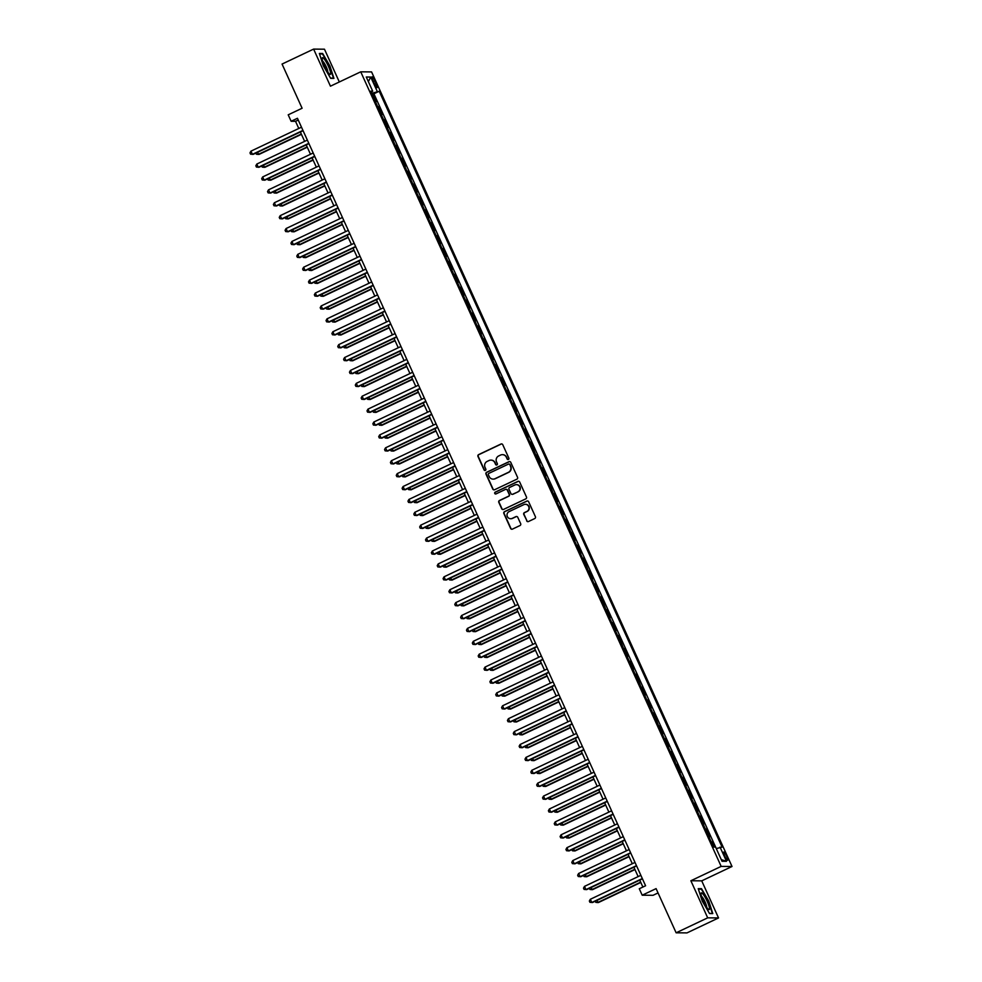 <?xml version="1.0" encoding="UTF-8"?>
<svg xmlns="http://www.w3.org/2000/svg" width="982" height="982" viewBox="0 0 982 982"><rect width="100%" height="100%" fill="white"/><g stroke="black" fill="none" stroke-linecap="round" stroke-linejoin="round"><path stroke-width="1.47" d="M508.394 459.466A0.982 0.957 -89.5 0 0 508.86 458.164L502.759 444.711A1.399 1.363 -89.5 0 0 500.943 444.036L478.639 454.605A1.399 1.363 -89.5 0 0 477.976 456.458L484.077 469.912A0.982 0.957 -89.5 0 0 485.353 470.39A0.982 0.957 -89.5 0 0 485.82 469.089L485.022 467.346A4.468 4.37 -89.5 0 1 487.158 461.417L489.011 460.533A4.468 4.37 -89.5 0 1 494.818 462.706L495.603 464.449A0.982 0.957 -89.5 0 0 496.88 464.928A0.982 0.957 -89.5 0 0 497.334 463.627L496.548 461.884A4.468 4.37 -89.5 0 1 498.672 455.955L500.538 455.071A4.468 4.37 -89.5 0 1 506.344 457.244L507.129 458.987A0.982 0.957 -89.5 0 0 508.394 459.466M726.606 856.169A4.554 0.847 64.6 0 0 723.709 852.045A4.554 0.847 64.6 0 0 724.728 856.144A4.554 0.847 64.6 0 0 727.613 860.269A4.554 0.847 64.6 0 0 726.606 856.169M526.671 520.828A1.399 1.363 -89.5 0 0 528.488 521.516L534.748 518.545A1.399 1.363 -89.5 0 0 535.411 516.692L528.635 501.753A1.399 1.363 -89.5 0 0 526.818 501.078L504.515 511.647A1.399 1.363 -89.5 0 0 503.852 513.5L510.628 528.439A1.399 1.363 -89.5 0 0 512.444 529.114L520.006 525.542A1.399 1.363 -89.5 0 0 520.669 523.688L517.76 517.293A1.399 1.363 -89.5 0 0 515.955 516.606L512.199 518.386A3.732 3.658 -89.5 0 1 507.093 515.783A3.732 3.658 -89.5 0 1 509.13 511.61L523.811 504.65A3.732 3.658 -89.5 0 1 528.917 507.252A3.732 3.658 -89.5 0 1 526.892 511.426L524.437 512.592A1.399 1.363 -89.5 0 0 523.774 514.445L526.966 520.841A1.399 1.363 -89.5 0 0 528.046 521.638M339.33 81.972L324.465 49.198L313.614 49.1L282.055 64.063L302.1 108.241L288.205 114.82L291.138 121.277L297.448 118.282L645.591 885.764L639.282 888.759L642.203 895.203L653.055 895.302L658.05 892.933M707.691 917.839L718.542 917.937L701.725 880.854L690.874 880.756L707.691 917.839L676.132 932.802L656.086 888.624L642.203 895.203M690.874 880.756L721.169 866.394L360.738 71.821L371.589 71.919L732.02 866.492L721.169 866.394M313.614 49.1L330.443 86.183L360.738 71.821M516.888 479.167A1.399 1.363 -89.5 0 0 517.551 477.313L510.775 462.375A1.399 1.363 -89.5 0 0 508.958 461.7L486.655 472.268A1.399 1.363 -89.5 0 0 485.992 474.122L492.768 489.061A1.399 1.363 -89.5 0 0 494.584 489.748L516.888 479.167M519.699 482.064L526.475 497.002A1.399 1.363 -89.5 0 1 525.812 498.856L503.508 509.437A1.399 1.363 -89.5 0 1 501.704 508.75L498.795 502.354A1.399 1.363 -89.5 0 1 499.457 500.501L508.504 496.217A1.399 1.363 -89.5 0 0 509.167 494.363L507.252 490.116A1.399 1.363 -89.5 0 0 505.435 489.441L496.02 493.909A0.982 0.957 -89.5 0 1 494.683 493.234A0.982 0.957 -89.5 0 1 495.21 492.142L517.895 481.389A1.399 1.363 -89.5 0 1 519.699 482.064M718.542 917.937L686.983 932.9L676.132 932.802M714.651 847.061L712.306 841.893L711.385 842.323M712.306 841.893L711.226 841.893L708.857 836.725L709.961 836.738L706.451 828.992L705.542 829.434M705.346 828.992L703.038 823.824L704.106 823.837L700.596 816.103L699.687 816.533M699.491 816.091L697.146 810.936L698.263 810.936L694.753 803.202L693.832 803.632M694.753 803.202L693.673 803.19L691.303 798.035L692.408 798.047L688.898 790.301L687.989 790.731M687.793 790.289L685.485 785.134L686.553 785.146L683.042 777.4L682.134 777.83M681.938 777.388L679.593 772.233L680.71 772.245L677.199 764.499L676.279 764.941M677.199 764.499L676.119 764.499L671.344 751.611L670.436 752.04M670.227 751.598L667.932 746.43L669 746.443L665.489 738.709L664.581 739.139M664.384 738.697L662.04 733.542L663.157 733.542L659.646 725.808L658.726 726.238M659.646 725.808L658.566 725.796L653.791 712.907L652.883 713.337M652.674 712.895L650.379 707.74L651.447 707.752L647.936 700.006L647.028 700.436M646.831 700.006L644.487 694.839L645.604 694.851L642.093 687.105L641.172 687.547M642.093 687.105L641.013 687.105L636.238 674.217L635.329 674.646M635.121 674.204L632.825 669.037L633.893 669.049L630.383 661.316L629.474 661.745M629.278 661.303L626.933 656.148L628.038 656.148L624.527 648.415L623.619 648.844M624.527 648.415L623.46 648.402L618.685 635.514L617.776 635.943M617.568 635.501L615.272 630.346L616.34 630.358L612.829 622.613L611.921 623.042M611.725 622.613L609.38 617.445L610.485 617.457L606.974 609.712L606.066 610.153M606.974 609.712L605.906 609.712L601.131 596.823L600.223 597.252M600.014 596.811L597.719 591.655L598.787 591.655L595.276 583.922L594.368 584.351M594.171 583.909L591.827 578.754L592.932 578.754L589.421 571.021L588.513 571.45M589.421 571.021L588.353 571.008L583.578 558.12L582.67 558.549M582.461 558.107L580.166 552.952L581.234 552.964L577.723 545.219L576.815 545.648M576.618 545.219L574.274 540.051L575.378 540.063L571.868 532.33L570.959 532.76M571.868 532.33L570.8 532.318L566.025 519.429L565.116 519.859M564.908 519.417L562.612 514.261L563.68 514.261L560.17 506.528L559.261 506.958M559.065 506.516L556.72 501.36L557.825 501.372L554.314 493.627L553.406 494.056M554.314 493.627L553.247 493.615L548.472 480.726L547.563 481.155M547.355 480.714L545.059 475.558L546.127 475.57L542.616 467.825L541.708 468.267M541.512 467.825L539.167 462.657L540.272 462.669L536.761 454.936L535.853 455.366M536.761 454.936L535.693 454.924L530.918 442.035L530.01 442.465M529.801 442.023L527.506 436.867L528.574 436.867L525.063 429.134L524.155 429.564M523.958 429.122L521.614 423.966L522.719 423.978L519.208 416.233L518.3 416.663M519.208 416.233L518.14 416.221L515.795 411.065L516.876 411.077L513.365 403.332L512.457 403.762M512.248 403.332L509.953 398.164L511.021 398.176L507.51 390.431L506.602 390.873M506.405 390.431L504.061 385.263L505.165 385.275L501.655 377.542L500.746 377.972M501.655 377.542L500.587 377.53L498.242 372.362L499.322 372.374L495.812 364.641L494.891 365.071M494.695 364.629L492.399 359.473L493.467 359.473L489.957 351.74L489.048 352.17M488.852 351.728L486.507 346.572L487.612 346.585L484.101 338.839L483.193 339.269M484.101 338.839L483.034 338.827L480.689 333.671L481.769 333.684L478.259 325.938L477.338 326.368M477.142 325.938L474.846 320.77L475.914 320.783L472.403 313.037L471.495 313.479M471.299 313.037L468.954 307.869L470.059 307.882L466.548 300.148L465.64 300.578M466.548 300.148L465.48 300.136L463.136 294.981L464.216 294.981L460.705 287.247L459.785 287.677M459.588 287.235L457.293 282.079L458.361 282.092L454.85 274.346L453.942 274.776M453.733 274.334L451.401 269.178L452.506 269.191L448.995 261.445L448.087 261.875M448.995 261.445L447.927 261.433L445.583 256.277L446.663 256.29L443.152 248.544L442.231 248.986M442.035 248.544L439.74 243.376L440.808 243.389L437.297 235.655L436.389 236.085M436.18 235.643L433.848 230.475L434.952 230.488L431.442 222.754L430.533 223.184M431.442 222.754L430.374 222.742L428.029 217.587L429.109 217.587L425.599 209.853L424.678 210.283M424.482 209.841L422.186 204.686L423.254 204.698L419.744 196.952L418.835 197.382M418.627 196.94L416.294 191.785L417.399 191.797L413.888 184.051L412.98 184.481M413.888 184.051L412.821 184.039L410.476 178.884L411.556 178.896L408.046 171.15L407.125 171.592M406.929 171.15L404.633 165.983L405.701 165.995L402.19 158.262L401.282 158.691M401.073 158.249L398.741 153.094L399.846 153.094L396.335 145.361L395.427 145.79M396.335 145.361L395.267 145.348L392.923 140.193L393.991 140.193L390.48 132.46L389.572 132.889M389.375 132.447L387.08 127.292L388.148 127.304L384.637 119.559L383.729 119.988M383.52 119.546L381.188 114.391L382.293 114.403L378.782 106.657L377.677 106.657L375.333 101.49M377.874 107.087L378.782 106.657M373.037 80.794L374.326 83.63A4.407 0.822 64.6 0 0 377.125 87.631A4.407 0.822 64.6 0 0 376.143 83.654L374.854 80.819A4.407 0.822 64.6 0 0 372.055 76.817A4.407 0.822 64.6 0 0 373.037 80.794M716.259 848.558L722.101 847.135L379.212 91.252L371.638 93.351M720.039 847.11L726.484 861.3L722.028 861.263L715.583 847.073L713.533 847.049L370.656 91.179L372.706 91.203L366.274 77.013L370.73 77.05L377.162 91.24M383.569 119.546L384.637 119.559M389.412 132.447L390.48 132.46M401.122 158.249L402.19 158.262M406.965 171.15L408.046 171.15M418.676 196.94L419.744 196.952M424.519 209.841L425.599 209.853M436.229 235.643L437.297 235.655M442.072 248.544L443.152 248.544M453.782 274.334L454.85 274.346M459.625 287.235L460.705 287.247M471.335 313.037L472.403 313.037M477.178 325.938L478.259 325.938M488.889 351.728L489.957 351.74M494.732 364.629L495.812 364.641M506.442 390.431L507.51 390.431M512.285 403.32L513.365 403.332M523.995 429.122L525.063 429.134M529.85 442.023L530.918 442.035M541.548 467.825L542.616 467.825M547.404 480.714L548.472 480.726M559.102 506.516L560.17 506.528M564.957 519.417L566.025 519.429M576.655 545.219L577.723 545.219M582.51 558.107L583.578 558.12M594.208 583.909L595.276 583.922M600.063 596.811L601.131 596.823M611.761 622.6L612.829 622.613M617.617 635.501L618.685 635.514M629.315 661.303L630.383 661.316M635.17 674.204L636.238 674.217M646.868 699.994L647.936 700.006M652.723 712.895L653.791 712.907M664.421 738.697L665.489 738.709M670.276 751.598L671.344 751.611M681.974 777.388L683.042 777.4M687.83 790.289L688.898 790.301M699.528 816.091L700.596 816.103M705.383 828.992L706.451 828.992M716.295 848.546L373.909 93.769L372.927 93.756L376.437 101.502L375.37 101.49M701.725 880.854L732.02 866.492M291.138 121.277L295.533 121.314L298.774 128.47M300.369 131.993L304.629 141.371M306.224 144.882L310.484 154.272M312.08 157.783L316.339 167.173M317.923 170.684L322.182 180.062M323.778 183.585L328.037 192.963M329.633 196.486L333.892 205.864M335.476 209.387L339.735 218.765M341.331 222.276L345.59 231.666M347.186 235.177L351.446 244.567M353.041 248.078L357.288 257.456M358.884 260.979L363.144 270.357M364.739 273.88L368.999 283.258M370.595 286.769L374.842 296.159M376.437 299.67L380.697 309.06M382.293 312.571L386.552 321.949M388.148 325.472L392.395 334.85M393.991 338.373L398.25 347.751M399.846 351.274L404.105 360.652M405.701 364.162L409.948 373.553M411.544 377.063L415.803 386.454M417.399 389.964L421.659 399.343M423.254 402.865L427.501 412.244M429.097 415.767L433.357 425.145M434.952 428.668L439.212 438.046M440.808 441.556L445.055 450.947M446.65 454.457L450.91 463.848M452.506 467.358L456.765 476.736M458.361 480.259L462.608 489.637M464.204 493.16L468.463 502.538M470.059 506.049L474.318 515.44M475.914 518.95L480.161 528.341M481.757 531.851L486.016 541.242M487.612 544.752L491.872 554.13M493.467 557.653L497.714 567.031M499.31 570.554L503.57 579.932M505.165 583.443L509.425 592.833M511.021 596.344L515.268 605.734M516.863 609.245L521.123 618.623M522.719 622.146L526.978 631.524M528.574 635.047L532.833 644.425M534.417 647.948L538.676 657.326M540.272 660.837L544.531 670.227M546.127 673.738L550.386 683.128M551.97 686.639L556.229 696.017M557.825 699.54L562.085 708.918M563.68 712.441L567.94 721.819M569.535 725.342L573.783 734.72M575.378 738.231L579.638 747.621M581.234 751.132L585.493 760.522M587.089 764.033L591.336 773.411M592.932 776.934L597.191 786.312M598.787 789.835L603.046 799.213M604.642 802.724L608.889 812.114M610.485 815.625L614.744 825.015M616.34 828.526L620.599 837.904M622.195 841.427L626.442 850.805M628.038 854.328L632.298 863.706M633.893 867.229L638.153 876.607M639.748 880.118L642.891 887.053M298.246 120.025L295.533 121.314M372.018 94.198L372.927 93.756M373.909 93.769L379.212 91.252M371.11 92.185L372.706 91.203M368.373 81.629L370.73 77.05M726.484 861.3L721.279 859.618M323.373 65.892L330.664 78.351L333.929 78.376L329.915 65.954L322.636 53.482L319.371 53.458L323.373 65.892M712.785 913.579L708.783 901.145L701.492 888.685L698.227 888.661L702.24 901.095L709.52 913.555L712.785 913.579M321.58 53.985L322.636 53.482M700.448 889.189L701.492 888.685M698.398 889.164L701.369 889.189L708.783 901.145M508.136 459.539A0.982 0.957 -89.5 0 1 507.424 458.987L506.626 457.256A4.468 4.37 -89.5 0 0 502.563 454.666M491.037 460.128A4.468 4.37 -89.5 0 1 495.112 462.718L495.898 464.449A0.982 0.957 -89.5 0 0 496.61 465.002M501.679 443.913A1.399 1.363 -89.5 0 0 501.237 444.036L478.934 454.617A1.399 1.363 -89.5 0 0 478.271 456.47L484.372 469.912A0.982 0.957 -89.5 0 0 485.083 470.476M509.695 461.577A1.399 1.363 -89.5 0 0 509.253 461.7L486.949 472.268A1.399 1.363 -89.5 0 0 486.286 474.122L493.062 489.073A1.399 1.363 -89.5 0 0 494.142 489.871M509.67 464.596A0.982 0.957 -89.5 0 0 508.406 464.118L488.827 473.398A0.982 0.957 -89.5 0 0 488.361 474.699L489.183 476.528A4.468 4.37 -89.5 0 0 494.989 478.7L508.369 472.354A4.468 4.37 -89.5 0 0 510.505 466.425L509.965 464.596A0.982 0.957 -89.5 0 0 508.958 464.044M493.259 479.118A4.468 4.37 -89.5 0 0 495.284 478.7L494.989 478.7M509.965 464.596L510.8 466.425A4.468 4.37 -89.5 0 1 508.664 472.367L495.284 478.7M506.172 489.318A1.399 1.363 -89.5 0 1 507.547 490.128L509.462 494.363A1.399 1.363 -89.5 0 1 508.799 496.217L499.752 500.513A1.399 1.363 -89.5 0 0 499.089 502.367L501.986 508.75A1.399 1.363 -89.5 0 0 503.066 509.56M518.619 481.266A1.399 1.363 -89.5 0 0 518.189 481.389L495.505 492.142A0.982 0.957 -89.5 0 0 495.75 493.983M517.895 491.773A3.732 3.658 -89.5 0 0 516.397 484.642A3.732 3.658 -89.5 0 0 514.826 484.998L509.646 487.44A1.399 1.363 -89.5 0 0 508.983 489.294L510.91 493.541A1.399 1.363 -89.5 0 0 512.727 494.216L518.189 491.773A3.732 3.658 -89.5 0 0 516.544 484.654M512.285 494.339A1.399 1.363 -89.5 0 0 513.009 494.228L512.727 494.216M518.189 491.773L513.009 494.228M525.53 504.306A3.732 3.658 -89.5 0 1 527.187 511.426L524.732 512.592A1.399 1.363 -89.5 0 0 524.069 514.445L526.966 520.841M510.775 518.729A3.732 3.658 -89.5 0 0 512.494 518.386L512.199 518.386M516.692 516.495A1.399 1.363 -89.5 0 0 516.25 516.618L512.494 518.386M527.555 500.955A1.399 1.363 -89.5 0 0 527.113 501.078L504.809 511.647A1.399 1.363 -89.5 0 0 504.147 513.5L510.922 528.439A1.399 1.363 -89.5 0 0 512.003 529.237M257.37 152.382L259.027 154.419L301.437 134.325M255.909 153.069L256.437 154.235L258.291 154.419L301.302 134.031M302.947 130.41L252.423 154.358L250.962 151.142L301.486 127.194M303.082 130.704L253.16 154.37L250.57 154.174L249.98 152.885L250.962 151.142M328.295 66.052A9.243 1.718 64.6 0 0 322.145 58.392A9.243 1.718 64.6 0 0 324.49 66.015A9.243 1.718 64.6 0 0 329.621 74.166A9.243 1.718 64.6 0 0 328.295 66.052M327.804 72.054A6.322 1.178 64.6 0 0 326.208 66.764A6.322 1.178 64.6 0 0 322.624 61.142M319.531 53.961L322.501 53.985L329.559 66.064L333.45 78.118L330.504 78.081M702.916 893.988A9.243 1.718 64.6 0 0 701.013 893.595A9.243 1.718 64.6 0 0 703.161 900.813A9.243 1.718 64.6 0 0 707.605 908.497A9.243 1.718 64.6 0 0 708.488 909.369A9.243 1.718 64.6 0 0 708.452 904.397A9.243 1.718 64.6 0 0 702.916 893.988M706.672 907.258A6.322 1.178 64.6 0 0 705.236 902.335A6.322 1.178 64.6 0 0 702.167 896.983A6.322 1.178 64.6 0 0 701.492 896.345M711.766 913.579L709.372 913.285M708.427 901.267L712.306 913.309M263.213 165.271L264.882 167.321L307.28 147.214M261.752 165.97L262.28 167.124L264.146 167.321L307.157 146.932M269.068 178.172L270.725 180.222L313.135 160.115M267.607 178.871L268.135 180.025L270.001 180.209L313 159.82M274.923 191.073L276.58 193.123L318.99 173.016M273.462 191.76L273.99 192.926L275.844 193.11L318.855 172.722M280.766 203.974L282.435 206.024L324.833 185.917M279.305 204.661L279.833 205.827L281.699 206.011L324.711 185.623M308.802 143.311L258.278 167.259L256.818 164.043L307.341 140.082M308.937 143.605L259.015 167.271L256.425 167.075L255.836 165.786L256.818 164.043M314.657 156.212L264.133 180.16L262.673 176.932L313.184 152.983M314.78 156.506L264.87 180.172L262.268 179.976L261.691 178.687L262.673 176.932M320.5 169.113L269.976 193.061L268.516 189.833L319.04 165.884M320.635 169.395L270.713 193.061L268.123 192.877L267.534 191.588L268.516 189.833M326.355 182.014L275.832 205.962L274.371 202.734L324.895 178.785M326.49 182.296L276.568 205.962L273.978 205.766L273.389 204.477L274.371 202.734M286.621 216.875L288.278 218.912L330.688 198.818M285.161 217.562L285.688 218.728L287.554 218.912L330.553 198.524M332.211 194.902L281.687 218.863L280.226 215.635L330.738 191.686M332.333 195.197L282.423 218.863L279.821 218.667L279.244 217.378L280.226 215.635M292.476 229.776L294.134 231.813L336.544 211.707M291.016 230.463L291.544 231.617L293.397 231.813L336.409 211.425M338.053 207.803L287.53 231.752L286.069 228.536L336.593 204.575M338.189 208.098L288.266 231.764L285.676 231.568L285.087 230.279L286.069 228.536M298.319 242.664L299.989 244.714L342.387 224.608M296.859 243.364L297.386 244.518L299.252 244.714L342.264 224.326M343.909 220.705L293.385 244.653L291.924 241.437L342.448 217.476M344.044 220.999L294.121 244.665L291.531 244.469L290.942 243.18L291.924 241.437M304.175 255.565L305.832 257.615L348.242 237.509M302.714 256.265L303.242 257.419L305.107 257.603L348.107 237.214M349.764 233.606L299.24 257.554L297.779 254.326L348.291 230.377M349.887 233.9L299.976 257.566L297.374 257.37L296.797 256.081L297.779 254.326M310.03 268.467L311.687 270.516L354.097 250.41M308.569 269.154L309.097 270.32L310.95 270.504L353.962 250.115M315.885 281.368L317.542 283.417L359.94 263.311M314.424 282.055L314.94 283.221L316.805 283.405L359.817 263.016M321.728 294.269L323.385 296.306L365.795 276.212M320.267 294.956L320.795 296.122L322.661 296.306L365.66 275.917M327.583 307.157L329.24 309.207L371.65 289.101M326.122 307.857L326.65 309.011L328.504 309.207L371.515 288.818M333.438 320.058L335.095 322.108L377.493 302.002M331.977 320.758L332.493 321.912L334.359 322.108L377.37 301.72M339.281 332.959L340.938 335.009L383.348 314.903M337.82 333.659L338.348 334.813L340.214 334.997L383.213 314.608M345.136 345.86L346.793 347.91L389.203 327.804M343.675 346.548L344.203 347.714L346.057 347.898L389.068 327.509M350.991 358.761L352.648 360.811L395.046 340.705M349.531 359.449L350.046 360.615L351.912 360.799L394.924 340.41M356.834 371.662L358.491 373.7L400.902 353.606M355.374 372.35L355.901 373.516L357.767 373.7L400.766 353.311M362.689 384.551L364.347 386.601L406.757 366.495M361.229 385.251L361.757 386.405L363.61 386.601L406.622 366.212M368.545 397.452L370.202 399.502L412.6 379.396M367.084 398.152L367.599 399.306L369.465 399.49L412.477 379.101M374.387 410.353L376.045 412.403L418.455 392.297M372.927 411.041L373.455 412.207L375.32 412.391L418.32 392.002M355.607 246.507L305.095 270.455L303.622 267.227L354.146 243.278M355.742 246.789L305.819 270.455L303.229 270.271L302.64 268.982L303.622 267.227M361.462 259.408L310.938 283.356L309.477 280.128L360.001 256.179M361.597 259.69L311.675 283.356L309.085 283.16L308.495 281.871L309.477 280.128M367.317 272.296L316.793 296.257L315.332 293.029L365.844 269.08M367.44 272.591L317.53 296.257L314.927 296.061L314.35 294.772L315.332 293.029M373.16 285.197L322.648 309.146L321.175 305.93L371.699 281.969M373.295 285.492L323.373 309.158L320.783 308.962L320.193 307.673L321.175 305.93M379.015 298.098L328.491 322.047L327.031 318.819L377.554 294.87M379.15 298.393L329.228 322.059L326.638 321.863L326.049 320.574L327.031 318.819M384.87 310.999L334.346 334.948L332.886 331.72L383.41 307.771M384.993 311.294L335.083 334.96L332.481 334.764L331.904 333.475L332.886 331.72M390.713 323.9L340.202 347.849L338.729 344.621L389.253 320.672M390.848 324.183L340.926 347.849L338.336 347.665L337.747 346.364L338.729 344.621M396.568 336.789L346.045 360.75L344.584 357.522L395.108 333.573M396.703 337.084L346.781 360.75L344.191 360.554L343.602 359.265L344.584 357.522M402.424 349.69L351.9 373.639L350.439 370.423L400.963 346.474M402.546 349.985L352.636 373.651L350.034 373.455L349.457 372.166L350.439 370.423M408.267 362.591L357.755 386.54L356.282 383.324L406.806 359.363M408.402 362.886L358.479 386.552L355.889 386.356L355.3 385.067L356.282 383.324M414.122 375.492L363.598 399.441L362.137 396.212L412.661 372.264M414.257 375.787L364.334 399.453L361.744 399.257L361.155 397.968L362.137 396.212M419.977 388.393L369.453 412.342L367.992 409.113L418.516 385.165M420.1 388.688L370.189 412.354L367.587 412.158L367.01 410.869L367.992 409.113M380.243 423.254L381.9 425.304L424.31 405.198M378.782 423.942L379.31 425.108L381.163 425.292L424.175 404.903M386.098 436.155L387.755 438.193L430.153 418.099M384.637 436.843L385.153 438.009L387.018 438.193L430.03 417.804M391.941 449.056L393.598 451.094L436.008 431M390.48 449.744L391.008 450.91L392.874 451.094L435.873 430.705M397.796 461.945L399.453 463.995L441.863 443.889M396.335 462.645L396.863 463.799L398.717 463.995L441.728 443.606M425.82 401.294L375.308 425.243L373.835 422.014L424.359 398.066M425.955 401.577L376.032 425.243L373.442 425.059L372.853 423.758L373.835 422.014M431.675 414.183L381.151 438.144L379.69 434.916L430.214 410.967M431.81 414.478L381.888 438.144L379.298 437.947L378.708 436.659L379.69 434.916M437.53 427.084L387.006 451.033L385.545 447.817L436.069 423.868M437.665 427.379L387.743 451.045L385.14 450.848L384.563 449.56L385.545 447.817M443.373 439.985L392.861 463.934L391.388 460.718L441.912 436.757M443.508 440.28L393.586 463.946L390.996 463.75L390.406 462.461L391.388 460.718M403.651 474.846L405.308 476.896L447.706 456.79M402.19 475.546L402.718 476.7L404.572 476.884L447.583 456.495M449.228 452.886L398.704 476.835L397.244 473.606L447.767 449.658M449.363 453.181L399.441 476.847L396.851 476.651L396.262 475.362L397.244 473.606M409.494 487.747L411.151 489.797L453.561 469.691M408.033 488.435L408.561 489.601L410.427 489.785L453.426 469.396M455.083 465.787L404.559 489.736L403.099 486.507L453.623 462.559M455.218 466.069L405.296 489.736L402.694 489.552L402.117 488.263L403.099 486.507M415.349 500.648L417.006 502.698L459.416 482.592M413.888 501.336L414.416 502.502L416.27 502.686L459.281 482.297M460.926 478.688L410.415 502.637L408.954 499.408L459.466 475.46M461.061 478.971L411.139 502.637L408.549 502.44L407.96 501.151L408.954 499.408M421.204 513.549L422.861 515.587L465.272 495.493M419.744 514.237L420.271 515.403L422.125 515.587L465.137 495.198M466.781 491.577L416.258 515.538L414.797 512.309L465.321 488.361M466.916 491.872L416.994 515.538L414.404 515.341L413.815 514.052L414.797 512.309M427.047 526.45L428.704 528.488L471.115 508.381M425.587 527.138L426.114 528.291L427.98 528.488L470.979 508.099M472.637 504.478L422.113 528.426L420.652 525.21L471.176 501.25M472.772 504.773L422.849 528.439L420.247 528.242L419.67 526.953L420.652 525.21M432.902 539.339L434.56 541.389L476.97 521.282M431.442 540.039L431.97 541.192L433.823 541.389L476.835 521M478.48 517.379L427.968 541.327L426.507 538.111L477.019 514.151M478.615 517.674L428.692 541.34L426.102 541.143L425.525 539.855L426.507 538.111M438.758 552.24L440.415 554.29L482.825 534.183M437.297 552.94L437.825 554.093L439.678 554.278L482.69 533.889M484.335 530.28L433.811 554.229L432.35 551L482.874 527.052M484.47 530.575L434.547 554.241L431.957 554.044L431.368 552.756L432.35 551M444.601 565.141L446.258 567.191L488.668 547.084M443.14 565.828L443.668 566.995L445.533 567.179L488.533 546.79M490.19 543.181L439.666 567.13L438.205 563.901L488.729 539.953M490.325 543.463L440.402 567.13L437.812 566.945L437.223 565.657L438.205 563.901M450.456 578.042L452.113 580.092L494.523 559.986M448.995 578.729L449.523 579.896L451.376 580.08L494.388 559.691M496.045 556.07L445.521 580.031L444.06 576.802L494.572 552.854M496.168 556.364L446.245 580.031L443.655 579.834L443.078 578.545L444.06 576.802M456.311 590.943L457.968 592.981L500.378 572.887M454.85 591.63L455.378 592.797L457.231 592.981L500.243 572.592M501.888 568.971L451.364 592.932L449.903 589.703L500.427 565.755M502.023 569.265L452.101 592.932L449.51 592.735L448.921 591.446L449.903 589.703M462.154 603.832L463.823 605.882L506.221 585.775M460.693 604.531L461.221 605.685L463.087 605.882L506.086 585.493M507.743 581.872L457.219 605.82L455.758 602.604L506.282 578.644M507.878 582.166L457.956 605.833L455.366 605.636L454.776 604.347L455.758 602.604M468.009 616.733L469.666 618.783L512.076 598.676M466.548 617.433L467.076 618.586L468.93 618.783L511.941 598.382M513.598 594.773L463.074 618.721L461.614 615.493L512.125 591.545M513.721 595.067L463.799 618.734L461.209 618.537L460.632 617.248L461.614 615.493M473.864 629.634L475.521 631.684L517.931 611.577M472.403 630.334L472.931 631.487L474.785 631.672L517.796 611.283M519.441 607.674L468.917 631.622L467.457 628.394L517.98 604.446M519.576 607.968L469.654 631.635L467.064 631.438L466.475 630.149L467.457 628.394M479.707 642.535L481.376 644.585L523.774 624.478M478.246 643.222L478.774 644.388L480.64 644.573L523.652 624.184M525.296 620.575L474.772 644.523L473.312 641.295L523.836 617.347M525.431 620.857L475.509 644.523L472.919 644.339L472.33 643.038L473.312 641.295M485.562 655.436L487.219 657.486L529.629 637.379M484.101 656.123L484.629 657.289L486.495 657.474L529.494 637.085M531.152 633.464L480.628 657.424L479.167 654.196L529.679 630.248M531.274 633.758L481.352 657.424L478.762 657.228L478.185 655.939L479.167 654.196M491.417 668.337L493.074 670.375L535.485 650.28M489.957 669.024L490.484 670.19L492.338 670.375L535.35 649.986M536.994 646.365L486.471 670.313L485.01 667.097L535.534 643.149M537.129 646.659L487.207 670.325L484.617 670.129L484.028 668.84L485.01 667.097M497.26 681.226L498.93 683.276L541.327 663.169M495.8 681.925L496.327 683.079L498.193 683.276L541.205 662.887M542.85 659.266L492.326 683.214L490.865 679.998L541.389 656.037M542.985 659.56L493.062 683.227L490.472 683.03L489.883 681.741L490.865 679.998M503.115 694.127L504.773 696.177L547.183 676.07M501.655 694.826L502.183 695.98L504.048 696.164L547.048 675.776M548.705 672.167L498.181 696.115L496.72 692.887L547.232 668.938M548.828 672.461L498.917 696.128L496.315 695.931L495.738 694.642L496.72 692.887M508.971 707.028L510.628 709.078L553.038 688.971M507.51 707.715L508.038 708.881L509.891 709.065L552.903 688.677M554.548 685.068L504.024 709.016L502.563 705.788L553.087 681.839M554.683 685.35L504.76 709.016L502.17 708.832L501.581 707.543L502.563 705.788M514.813 719.929L516.483 721.979L558.881 701.872M513.353 720.616L513.881 721.782L515.746 721.966L558.758 701.578M560.403 697.969L509.879 721.917L508.418 718.689L558.942 694.74M560.538 698.251L510.615 721.917L508.025 721.721L507.436 720.432L508.418 718.689M520.669 732.83L522.326 734.867L564.736 714.773M519.208 733.517L519.736 734.683L521.602 734.867L564.601 714.479M566.258 710.858L515.734 734.818L514.273 731.59L564.785 707.641M566.381 711.152L516.471 734.818L513.868 734.622L513.291 733.333L514.273 731.59M526.524 745.731L528.181 747.768L570.591 727.662M525.063 746.418L525.591 747.572L527.444 747.768L570.456 727.38M572.101 723.759L521.589 747.707L520.116 744.491L570.64 720.543M572.236 724.053L522.314 747.719L519.723 747.523L519.134 746.234L520.116 744.491M532.379 758.62L534.036 760.669L576.434 740.563M530.906 759.319L531.434 760.473L533.3 760.669L576.311 740.281M577.956 736.66L527.432 760.608L525.971 757.392L576.495 733.431M578.091 736.954L528.169 760.62L525.579 760.424L524.989 759.135L525.971 757.392M538.222 771.521L539.879 773.571L582.289 753.464M536.761 772.22L537.289 773.374L539.155 773.558L582.154 753.169M583.811 749.561L533.287 773.509L531.827 770.281L582.338 746.332M583.934 749.855L534.024 773.521L531.422 773.325L530.845 772.036L531.827 770.281M544.077 784.422L545.734 786.472L588.144 766.365M542.616 785.109L543.144 786.275L544.998 786.459L588.009 766.07M589.654 762.462L539.143 786.41L537.67 783.182L588.193 759.233M589.789 762.744L539.867 786.41L537.277 786.226L536.688 784.937L537.67 783.182M549.932 797.323L551.589 799.373L593.987 779.266M548.472 798.01L548.987 799.176L550.853 799.36L593.865 778.972M595.509 775.363L544.985 799.311L543.525 796.083L594.049 772.134M595.644 775.645L545.722 799.311L543.132 799.115L542.543 797.826L543.525 796.083M555.775 810.224L557.432 812.261L599.842 792.167M554.314 810.911L554.842 812.077L556.708 812.261L599.707 791.873M601.365 788.251L550.841 812.212L549.38 808.984L599.892 785.035M601.487 788.546L551.577 812.212L548.975 812.016L548.398 810.727L549.38 808.984M561.63 823.112L563.287 825.162L605.698 805.056M560.17 823.812L560.697 824.966L562.551 825.162L605.563 804.774M607.207 801.152L556.696 825.101L555.223 821.885L605.747 797.924M607.342 801.447L557.42 825.113L554.83 824.917L554.241 823.628L555.223 821.885M567.486 836.013L569.143 838.063L611.54 817.957M566.025 836.713L566.54 837.867L568.406 838.063L611.418 817.675M613.063 814.053L562.539 838.002L561.078 834.774L611.602 810.825M613.198 814.348L563.275 838.014L560.685 837.818L560.096 836.529L561.078 834.774M573.328 848.914L574.986 850.964L617.396 830.858M571.868 849.614L572.396 850.768L574.261 850.952L617.261 830.563M618.918 826.954L568.394 850.903L566.933 847.675L617.457 823.726M619.041 827.249L569.13 850.915L566.528 850.719L565.951 849.43L566.933 847.675M579.184 861.815L580.841 863.865L623.251 843.759M577.723 862.503L578.251 863.669L580.104 863.853L623.116 843.464M624.761 839.856L574.249 863.804L572.776 860.576L623.3 836.627M624.896 840.138L574.973 863.804L572.383 863.62L571.794 862.319L572.776 860.576M585.039 874.717L586.696 876.766L629.094 856.66M583.578 875.404L584.094 876.57L585.959 876.754L628.971 856.365M630.616 852.744L580.092 876.705L578.631 873.477L629.155 849.528M630.751 853.039L580.828 876.705L578.238 876.509L577.649 875.22L578.631 873.477M590.882 887.618L592.539 889.655L634.949 869.561M589.421 888.305L589.949 889.471L591.815 889.655L634.814 869.266M636.471 865.645L585.947 889.594L584.486 886.378L635.01 862.429M636.594 865.94L586.684 889.606L584.081 889.41L583.504 888.121L584.486 886.378M596.737 900.506L598.394 902.556L640.804 882.45M595.276 901.206L595.804 902.36L597.657 902.556L640.669 882.167M642.314 878.546L591.802 902.495L590.329 899.279L640.853 875.318M642.449 878.841L592.527 902.507L589.937 902.311L589.347 901.022L590.329 899.279M373.369 81.518L374.854 80.819M374.67 84.354L376.143 83.654"/></g></svg>
